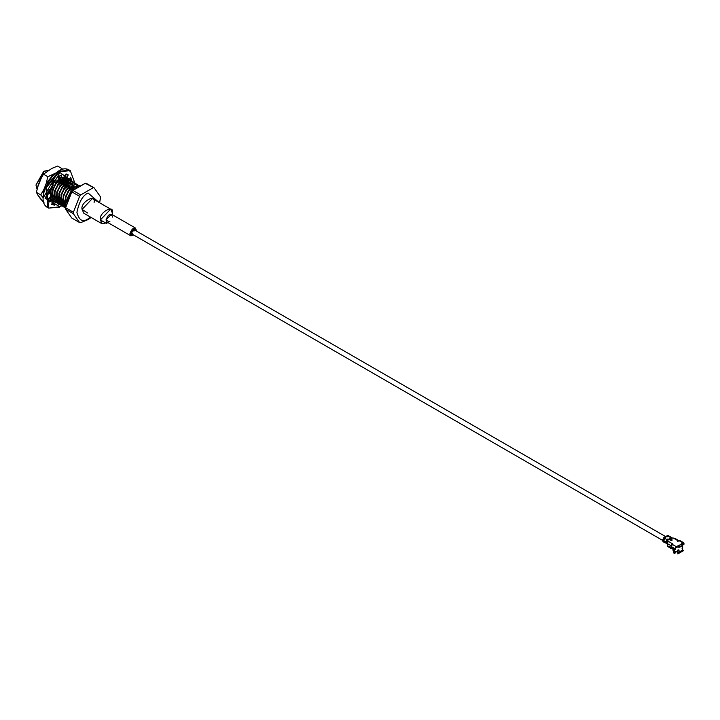 <?xml version="1.0" encoding="UTF-8"?>
<svg xmlns="http://www.w3.org/2000/svg" width="720" height="720" viewBox="0 0 720 720"><rect width="100%" height="100%" fill="white"/><g stroke="black" fill="none" stroke-linecap="round" stroke-linejoin="round"><path stroke-width="1.08" d="M87.723 213.057L82.098 209.385C79.965 202.392 96.228 193.005 94.095 202.464M107.73 222.471L102.15 223.83L100.395 219.951L110.637 209.142L112.392 213.021C114.525 203.571 98.262 212.958 100.395 219.951L106.398 223.416L107.874 222.561M110.637 209.142L92.34 198.576L82.098 209.385L83.853 213.273L102.15 223.83M109.917 221.283L109.197 221.796L106.002 219.951C108.135 214.344 110.259 213.111 112.392 216.261L112.311 217.134M112.392 214.731L112.392 213.021L112.392 214.731M136.278 230.058L136.197 230.931L136.278 230.058C134.154 226.908 132.021 228.132 129.897 233.739L135.351 227.988L136.278 230.058M133.803 235.08L130.833 235.809L129.897 233.739L133.803 235.08M135.351 227.988L111.456 214.191L106.002 219.951L106.938 222.021L130.833 235.809M134.757 230.607L134.289 229.824L131.391 232.875L131.886 233.973L132.804 233.991L131.391 232.875C132.525 229.905 133.65 229.248 134.784 230.922M58.356 176.796L58.572 177.642L58.356 176.796M58.662 178.245L58.707 178.911L58.662 178.245M60.408 179.046L60.111 177.768L60.408 179.046M59.805 177.03L58.329 177.777L59.805 177.03M60.165 177.237L58.428 178.146L60.282 177.489M60.381 177.723L60.705 178.866L60.381 177.723M60.786 179.469L60.831 180.144L60.786 179.469M62.532 180.27L62.244 179.001L62.532 180.27M61.938 178.263L61.578 177.696L61.938 178.263M59.589 176.346L59.13 176.265L59.589 176.346M52.191 198.009L51.57 197.901L52.191 198.009M58.869 176.436L59.562 176.481L58.869 176.436M61.803 177.723L62.127 178.191L61.803 177.723M62.505 178.947L62.829 180.099L62.505 178.947M62.919 180.702L62.964 181.368L62.919 180.702M64.665 181.503L64.377 180.225L64.665 181.503M64.062 179.496L63.711 178.929L64.062 179.496M63.576 178.749L63.018 178.209M60.561 177.471L59.157 177.714L60.552 177.462M53.784 181.701L51.876 184.473L53.784 181.701M49.86 189.765L49.536 192.582L49.86 189.765M58.482 178.326L60.912 177.669L58.482 178.326M63.063 178.2L63.792 178.794L63.063 178.2M63.927 178.956L64.26 179.415L63.927 178.956M64.638 180.18L64.962 181.332L64.638 180.18M65.043 181.926L65.088 182.601L65.043 181.926M66.798 182.736L66.501 181.458L66.798 182.736M66.195 180.72L65.844 180.153L66.195 180.72M58.761 180.234L55.386 183.6L51.678 194.283L52.254 197.217L51.678 194.283L55.386 183.6L58.761 180.234M54.675 199.899L53.487 199.071M55.683 200.205L56.619 200.295L55.683 200.205M57.915 200.169L58.365 200.07L57.915 200.169M58.437 200.34L57.888 200.439L58.437 200.34M56.646 200.493L55.827 200.358L56.646 200.493M63.513 178.911L64.818 179.226L63.513 178.911L59.121 180.432M66.06 180.189L66.384 180.648L66.06 180.189M66.771 181.413L67.086 182.556L66.771 181.413M67.176 183.159L67.221 183.834L67.176 183.159M68.922 183.96L68.634 182.682L68.922 183.96M68.319 181.953L67.968 181.386L68.319 181.953M60.894 181.458L57.51 184.833L53.802 195.507L54.387 198.45L53.802 195.507L57.51 184.833L60.894 181.458M57.816 201.429L58.743 201.528L57.816 201.429M60.57 201.564L60.021 201.672L60.57 201.564M58.779 201.717L57.96 201.591L58.779 201.717M65.637 180.135L66.951 180.459L65.637 180.135L61.245 181.665M68.193 181.413L68.517 181.872L68.193 181.413M68.895 182.637L69.219 183.789L68.895 182.637M71.055 185.193L70.767 183.915L71.055 185.193M70.452 183.186L70.101 182.61L70.452 183.186M63.027 182.691L59.643 186.057L55.935 196.74L56.52 199.683L55.935 196.74L59.643 186.057L63.027 182.691M57.744 201.528L58.896 202.338L57.744 201.528M59.94 202.662L60.876 202.752L59.94 202.662M62.172 202.626L62.622 202.527L62.172 202.626M62.703 202.797L62.145 202.896L62.703 202.797M60.912 202.95L60.093 202.824L60.912 202.95M63.378 182.898L67.77 181.368L69.075 181.683L67.77 181.368L63.378 182.898M70.317 182.646L70.65 183.105L70.317 182.646M71.028 183.87L71.352 185.013L71.028 183.87M73.188 186.417L72.891 185.148M72.585 184.41L72.225 183.843M69.543 182.394L67.68 182.628L69.543 182.394M65.151 183.924L61.776 187.29L58.059 197.964L58.644 200.907L58.059 197.964L61.776 187.29L65.151 183.924M62.073 203.895L63 203.985L62.073 203.895M64.827 204.03L64.278 204.129L64.827 204.03M63.036 204.174L62.217 204.048L63.036 204.174M61.02 203.562L59.904 202.608L61.02 203.562M65.511 184.122L69.903 182.592L71.208 182.916L69.903 182.592L65.511 184.122M73.566 186.849L73.611 187.515L73.566 186.849M67.284 185.148L63.9 188.514L60.192 199.197L60.777 202.14L60.192 199.197L63.9 188.514L67.284 185.148M64.206 205.119L65.133 205.218L64.206 205.119M69.417 186.381L66.033 189.747L62.325 200.43L62.91 203.364L62.325 200.43L66.033 189.747L69.417 186.381M71.541 187.605L68.157 190.98L64.449 201.654L65.034 204.597L64.449 201.654L68.157 190.98L71.541 187.605M71.901 187.812L76.284 186.282L71.901 187.812M73.674 188.838L70.29 192.204L66.573 202.536L70.29 192.204L73.674 188.838M48.645 198.387L49.275 198.612M49.347 198.729L48.609 198.405L49.347 198.729M48.906 198.216L49.365 198.693L48.906 198.216M52.641 200.214L51.759 200.043L52.641 200.214M49.428 198.612L49.041 198.135M52.569 200.691L50.724 199.026L51.039 189.963L51.075 199.233L53.685 201.213L50.724 199.026L53.532 201.069M54.414 201.24L54.927 201.267L54.414 201.24M55.431 201.258L56.709 201.069L55.431 201.258M57.861 200.727L58.482 200.466M56.808 201.33L55.386 201.474L56.808 201.33M52.848 200.259L55.665 202.293L52.848 200.259L52.506 189.603L56.187 183.546L65.187 177.939L67.041 178.488L65.187 177.939L56.187 183.546L52.866 189.801L52.848 200.259L55.818 202.437L53.208 200.466L52.506 189.603L55.836 183.339L52.506 189.603L52.848 200.259M55.863 202.347L57.06 202.5L55.863 202.347M57.564 202.491L58.833 202.302L57.564 202.491M59.985 201.951L60.606 201.69M59.292 202.482L59.949 202.302M58.941 202.563L57.519 202.707L58.941 202.563M54.981 201.492L54.99 191.034L58.32 184.77L54.639 190.827L54.981 201.492L54.639 190.827L57.96 184.572L66.969 178.965L69.786 180.288L68.814 179.514L66.969 178.965L57.96 184.572L54.639 190.827L55.332 201.69L57.942 203.67L54.981 201.492L57.789 203.526M57.996 203.58L59.184 203.724M59.697 203.715L61.011 203.517M62.118 203.184L62.739 202.932M61.425 203.715L62.073 203.526M61.065 203.796L59.643 203.931L61.065 203.796M73.251 182.079L71.226 181.422L62.226 187.029L58.896 193.284L59.589 204.156L62.199 206.127L59.031 203.904M71.118 180.846L69.093 180.189L60.093 185.796L56.763 192.06L57.465 202.923L60.075 204.903L57.105 202.716L59.922 204.759M60.129 204.813L61.317 204.957M61.821 204.948L63.144 204.75M64.251 204.417L64.872 204.156M63.198 205.02L61.776 205.164L63.198 205.02M65.061 207.387L61.371 205.173L61.029 194.517L64.35 188.262L73.35 182.646L75.204 183.195L73.35 182.646L64.35 188.262L61.029 194.517L61.722 205.38L64.332 207.36L61.155 205.128M62.928 206.154L59.238 203.949L62.046 205.983M63.954 206.181L65.223 205.992L63.954 206.181M65.322 206.253L63.9 206.397L65.322 206.253M61.371 205.173L61.38 194.724L64.71 188.46L61.029 194.517L61.371 205.173L64.179 207.216M63.495 206.406L65.619 208.197L63.495 206.406L63.153 195.75L66.834 189.693L75.834 184.086L77.688 184.635L75.834 184.086L66.834 189.693L63.513 195.948L63.855 206.613L65.619 208.224L63.495 206.406L63.153 195.75L66.483 189.486L63.153 195.75L63.495 206.406M65.628 207.639L65.286 196.974L68.967 190.917L77.967 185.31L79.335 185.625L77.967 185.31L68.967 190.917L65.637 197.181L66.483 202.842L65.286 196.974L68.607 190.719L65.286 196.974L65.628 207.639M42.255 175.797L38.142 185.346L42.255 175.797M38.178 185.247L41.769 176.643L38.178 185.247M77.616 186.597L70.74 191.943L67.311 198.144L67.995 198.54L67.311 198.144L70.74 191.943L77.616 186.597M79.371 185.607L77.616 185.112L68.607 190.719L77.616 185.112L79.371 185.607M77.508 184.536L75.483 183.879L66.483 189.486L75.483 183.879L78.3 185.211M64.71 188.46L73.71 182.853L76.383 184.032L73.71 182.853L64.71 188.46M59.238 203.949L58.896 193.284L59.589 204.156L59.247 193.491L62.577 187.236L71.577 181.629L74.25 182.799L71.577 181.629L62.577 187.236L59.247 193.491L62.226 187.029L71.226 181.422L74.043 182.754M57.105 202.716L56.763 192.06L57.465 202.923L57.123 192.258L60.444 186.003L69.453 180.396L72.126 181.575L69.453 180.396L60.444 186.003L57.123 192.258L60.093 185.796L69.093 180.189L71.919 181.521M58.32 184.77L67.32 179.163L69.993 180.342L67.32 179.163L58.32 184.77M69.165 183.501L69.102 182.61M67.653 179.064L64.836 177.732L55.836 183.339L64.836 177.732L67.653 179.064M68.013 179.262L68.661 180.18M69.426 182.592L69.516 183.627M67.032 182.277L66.969 181.386M66.789 180.351L66.393 179.181L66.789 180.351M66.294 178.956L65.664 177.993L66.294 178.956M65.529 177.831L64.593 177.066L65.529 177.831M64.548 177.066L65.736 177.885L64.548 177.066M65.88 178.038L66.537 178.947L65.88 178.038M67.176 180.702L67.266 181.152M64.899 181.044L64.836 180.153M62.775 179.811L62.712 178.929M62.532 177.885L62.37 177.336M60.642 178.587L60.579 177.696M65.286 179.928L66.969 180.45M67.275 180.666L67.833 181.215M65.151 179.442L65.709 179.982M53.514 198.927L54.63 199.872M73.476 186.246L73.152 185.103M72.774 184.338L72.45 183.87M66.933 201.411L67.311 198.144L66.933 201.411M67.824 179.253L68.418 180.189M50.724 199.026L50.238 196.668L50.724 199.026M52.281 200.007L51.606 199.89M46.107 172.431L44.01 171.225L36.963 188.928L36 185.094L44.01 171.225L46.107 172.431M48.654 170.253L44.01 171.225L48.654 170.253M37.044 188.613L43.704 171.396L36 184.914M71.82 218.061L65.637 209.268L65.655 207.135L70.578 193.392L73.638 189.54L85.302 183.312L86.418 183.411L94.185 187.902L100.368 196.695L94.185 187.902L85.302 183.312L72.936 190.449L80.703 194.94L93.069 187.803L80.703 194.94L79.587 196.326L71.82 191.844L65.637 207.774L73.404 212.265L79.587 196.326L73.404 212.265L73.404 213.75L65.637 209.268L71.82 218.061L79.587 222.543L73.404 213.75L79.587 222.543L80.703 222.642L87.885 219.654L80.703 222.642L79.587 222.543L71.82 218.061M65.655 207.135L65.637 209.277L73.404 213.75L73.404 212.265L65.637 207.774L65.637 209.268M100.35 198.765L99.612 202.779L100.368 198.18M91.17 217.494L87.885 219.654L88.101 218.835C82.809 222.615 79.083 220.464 76.914 212.382C79.083 201.789 82.809 195.327 88.101 193.014L99.009 202.428L88.101 193.014C82.809 195.327 79.083 201.789 76.914 212.382C79.083 220.464 82.809 222.615 88.101 218.835L87.885 219.654L91.17 217.494M90.531 217.125L88.101 218.835L90.531 217.125M85.302 183.312L94.185 187.902L85.302 183.312M71.82 191.844L79.587 196.326L80.703 194.94L72.936 190.449L71.82 191.844M72.468 189.801L70.785 188.829L72.468 189.801M70.344 188.568L68.661 187.596L70.344 188.568M63.954 184.887L62.271 183.915L63.954 184.887M61.821 183.654L60.138 182.682L61.821 183.654M59.697 182.421L58.014 181.449L59.697 182.421M57.564 181.197L56.808 180.756L57.564 181.197M50.085 189.801L49.86 192.762M49.428 192.51L49.113 189.837M38.556 184.275L38.484 183.807M71.199 180.882L71.739 180.54L70.632 177.255L68.733 179.775L66.564 177.579L68.319 174.915L65.43 174.159L64.62 177.075L61.101 177.786L61.695 174.915L59.904 175.788L61.695 174.915L61.101 177.786L64.62 177.075L65.43 174.159L68.319 174.915L66.564 177.579L68.733 179.775L70.632 177.255L71.739 180.54L70.677 181.215M69.552 179.964L70.119 179.604L69.84 178.308L70.119 179.604L69.552 179.964M67.113 178.848L64.944 176.643L66.708 173.979L64.944 176.643L67.113 178.848M59.481 176.85L59.67 175.932L59.481 176.85L61.101 177.786L59.418 176.463M53.568 181.584L55.188 182.52L58.707 179.172L58.122 176.976L59.904 175.788L58.122 176.976L58.707 179.172L55.188 182.52L53.568 181.584M48.42 192.249L50.337 193.041L48.069 194.211L49.176 189.648L51.075 189.972L53.244 185.265L51.489 184.635L54.378 180.54L55.188 182.52L54.378 180.54L51.489 184.635L53.244 185.265L51.075 189.972L49.176 189.648L48.069 194.211L50.337 193.041L50.337 197.307L50.337 193.041L48.42 192.249M48.348 200.043L49.455 198.576L51.075 199.512L49.176 202.032L48.069 198.747L50.337 197.307L48.069 198.747L49.176 202.032L51.075 199.512L53.244 201.708L49.455 198.576L48.348 200.043M51.678 204.084L52.758 204.201L53.568 201.285L55.188 202.221L54.378 205.128L51.489 204.372L53.244 201.708L51.489 204.372L54.378 205.128L51.678 204.084M55.467 201.114L56.349 200.862L55.467 201.114M67.977 184.266L68.031 182.835L67.977 184.266M67.995 182.097L67.914 181.377L67.995 182.097M59.454 207.045L61.443 205.812L59.904 206.793L45.054 198.216L59.904 172.503L45.054 198.216L59.904 206.793L48.636 208.116L46.575 187.29L59.454 171.72L70.272 170.649L59.454 171.72L46.575 187.29L48.636 208.116L59.769 207.081L61.605 205.893M61.83 205.533L62.352 205.137L61.83 205.533M74.664 182.943L59.904 172.503L74.664 182.943M69.57 182.583L69.642 183.555L69.57 182.583M60.408 203.193L59.715 203.607L60.408 203.193M59.139 203.913L58.635 204.156L59.139 203.913M58.599 204.174L58.122 204.372L58.599 204.174M58.266 203.634L58.473 202.644L58.266 203.634M58.527 202.365L58.662 201.708L58.527 202.365M56.961 202.077L55.755 202.23L56.961 202.077M51.624 184.329L53.244 185.265L51.624 184.329M48.636 208.116L47.916 207.702C33.021 200.475 55.854 160.938 69.552 170.235L58.734 171.306L45.855 186.876L47.916 207.702L45.855 186.876L58.734 171.306L69.552 170.235L70.272 170.649L74.826 183.006M57.897 201.042L58.707 201.51M71.739 180.54L70.119 179.604L71.739 180.54M55.188 202.221L53.568 201.285L52.758 204.201L54.378 205.128L55.188 202.221M69.561 171.045L66.213 169.641M58.284 171.567L43.443 197.541M49.149 198.99L48.078 198.738L49.149 198.99M63.666 177.093L63.972 177.741L63.747 177.084M63.801 181.854L63.747 180.387L63.801 181.854M63.648 179.676L63.468 178.902L63.648 179.676M63.099 177.885L62.748 177.237L63.099 177.885M62.883 178.911L63.018 179.991L62.883 178.911M63.036 180.648L63.018 181.404L63.036 180.648M62.244 180.459L62.172 179.01L62.244 180.459M60.75 177.678L60.894 178.767L60.75 177.678M60.912 179.415L60.885 180.171L60.912 179.415M60.111 179.226L60.048 177.777L60.111 179.226M64.332 178.965L64.062 177.984M65.376 180.126L65.448 181.062M65.448 181.764L65.394 182.772M65.538 182.853L65.601 181.71L65.538 182.853M65.592 180.99L65.529 180.126L65.592 180.99M65.349 179.091L64.998 177.93M64.926 177.741L64.62 177.102L64.926 177.741M48.096 198.927L48.825 199.413L48.096 198.927M48.897 199.323L48.078 198.792M59.607 179.082L59.544 177.912M59.436 177.192L59.193 176.229M59.598 178.785L59.571 179.415L59.598 178.785M43.488 174.204L51.939 168.354L43.488 174.204L40.239 179.937L38.007 185.688L40.239 179.937L43.488 174.204L47.808 176.697L43.488 174.204L43.884 173.655L42.822 174.978M40.239 198.513L38.007 195.336L44.055 202.761L40.239 198.513M55.764 173.07L53.478 174.393L46.233 183.402L44.001 189.153L43.335 195.678L44.001 189.153L46.233 183.402L47.808 176.697L55.764 173.07M52.425 202.95L53.163 202.734L52.425 202.95M67.689 184.095L67.905 182.88L67.689 184.095M68.931 179.514L68.85 180.18M68.022 183.501L67.806 184.167M53.145 202.797L52.2 203.301M43.254 197.784L40.752 194.886L36.432 192.393L38.007 195.336L36.432 192.393L40.752 194.886L44.001 189.153L40.752 194.886L43.164 197.667M38.007 185.688L36.432 192.393L38.007 185.688M57.6 166.059L51.939 168.354L57.6 166.059L61.92 168.552L57.6 166.059M61.92 168.552L60.03 170.442L61.92 168.552L62.802 169.479M59.607 178.515L59.589 177.894M47.808 176.697L46.233 183.402L53.478 174.393L47.808 176.697M675.783 551.682L677.601 552.141M677.457 546.912L678.996 546.804L677.457 546.912M678.609 546.471L678.429 547.227L678.429 546.57M668.583 546.453L667.386 545.76L667.962 541.17L667.386 545.76L671.103 547.488L671.103 545.76L667.386 543.609L671.103 545.76L670.932 547.803L671.715 547.902L668.583 546.453M665.019 541.647L664.794 540.909L664.218 541.422L664.443 542.259L666.351 542.259L665.496 542.673L664.218 541.422L665.181 541.737L665.784 543.033L665.181 541.737L664.218 541.422L664.794 540.909L665.019 541.647M667.539 542.421L666.891 542.727L667.539 542.421M667.134 543.807L667.71 543.294L667.377 542.025L666.792 542.538L667.134 543.807L666.792 542.538L662.598 540.117L662.94 541.386L662.598 540.117L663.759 537.705L667.359 535.626L663.759 537.705L664.362 538.137L665.82 537.633L664.578 538.353L665.532 537.642L664.434 538.272L663.759 537.705L662.598 540.117L663.615 540.828L664.731 538.272L665.82 537.633L664.731 538.272L666.828 539.568L668.295 539.064L667.053 539.784L667.926 538.938L666.909 539.694L664.659 538.308L663.57 540.684L666.081 542.25L667.206 539.694L668.889 539.406L667.647 540.126L668.52 539.28L667.125 539.739L666.045 542.106L666.675 542.592L667.8 540.036L668.889 539.406L667.8 540.036L667.962 540.819L667.719 540.081L666.639 542.448L667.953 540.126L666.792 542.538L667.377 542.025L667.71 543.294L667.134 543.807L665.784 543.033L667.134 543.807M663.993 541.8L662.94 541.386L663.993 541.8M666.63 542.232L667.35 539.784L666.63 542.232M666.036 541.89L666.756 539.433L666.036 541.89M663.606 540.72L665.451 537.507M663.57 540.468L664.29 538.011L663.57 540.468M671.913 540.333L669.906 539.433L671.913 540.333M671.706 547.137L671.103 547.488L671.706 547.137M674.703 549.567L671.4 547.659L674.703 549.567L675.603 549.045L674.703 549.567M675.306 549.216L675.603 548.352L675 548.703L675.306 549.216M683.1 544.716L682.641 544.455L684 544.194L683.1 544.716M683.703 544.374L684 543.501L683.397 543.852L683.703 544.374M671.697 540.477L672.003 539.955L670.797 539.262L669.816 539.748L670.797 539.262L672.003 539.955L671.697 540.477L669.816 539.748L671.103 540.477M675 549.396L676.305 546.687L672.3 544.374L672.3 543.681L671.103 545.76L672.3 543.681L667.962 541.17L667.962 540.135L667.962 541.17L672.3 543.681L671.103 546.453L671.4 547.659L671.103 546.453L675 548.703L671.103 546.453L672.903 544.023L672.3 543.681M678.897 541.251L677.7 540.558L678.303 540.909L677.7 540.558L677.7 541.251L677.7 540.558L673.353 538.056L671.553 538.056L674.829 538.326L673.353 538.056L678.897 541.251L677.7 540.558L678.897 540.558L682.911 542.871L682.911 543.564L683.622 542.718L681.228 544.266L682.245 545.769L679.698 547.236L678.681 545.733L678.681 546.408L676.305 547.38L678.681 546.408L678.681 545.733L676.305 546.687L675.387 547.47L676.305 546.687L676.305 547.38L675.387 547.47L675.603 549.045M675.387 547.47L675 548.703L675.387 547.47M683.397 544.545L683.217 543.456L684 543.501L683.622 542.718L682.911 543.564L682.911 542.871L683.622 542.718L684 544.194M683.397 543.852L682.911 543.564L683.397 543.852M667.242 536.823L668.331 536.193L670.356 537.363L669.555 538.335L670.356 537.363L668.331 536.193L666.864 536.697L667.962 536.067L666.792 536.562L667.161 536.868M672.003 539.955L671.013 540.441L669.906 539.433M672.093 539.82L669.816 539.298L672.093 539.82M681.228 544.932L682.911 543.564L681.228 544.932M672.903 544.023L672.3 544.374L676.305 546.687L679.869 544.932L682.911 542.871L678.897 540.558L678.303 540.909M666.792 536.562L667.89 535.932L667.359 535.626L668.43 535.77L667.359 535.626L667.89 535.932L666.792 536.562M667.962 536.067L668.808 536.013L667.962 536.067M668.736 535.851L668.205 535.545M668.034 536.193L668.583 536.058L668.034 536.193M670.356 537.363L671.202 537.273L670.356 537.363M671.202 537.273L669.177 536.103L667.143 536.913M670.428 537.489L671.274 537.444L670.428 537.489M670.509 537.615L671.049 537.48L670.509 537.615M669.285 538.209L671.796 537.615M671.022 537.831L671.886 537.795L671.022 537.831M671.103 537.966L671.643 537.822L671.103 537.966M670.203 538.677L672.399 537.966M664.659 538.308L663.57 540.684M667.125 539.739L666.045 542.106M667.719 540.081L666.666 542.556M667.377 542.025L667.953 540.819L667.377 542.025M666.891 543.798L667.584 543.879M668.034 544.14L666.756 543.843M666.297 543.456L666.99 543.537M667.44 543.789L666.162 543.501M666.837 543.447L665.784 543.033M663.822 542.034L664.524 542.106M664.974 542.367L663.687 542.079M665.496 542.673L664.443 542.259M665.019 541.746L665.55 541.953M671.553 548.163L670.932 547.803M679.698 547.236L678.753 546.498L679.698 547.236L682.245 545.769L681.309 544.365L678.762 545.841L679.698 547.236M678.681 545.733L681.885 543.708L678.681 545.733M672.903 547.794L672.903 549.954L674.415 552.096L673.326 551.124M682.659 549.999L682.65 548.784L682.344 550.953L677.853 552.771L677.187 551.547L675.783 551.358L675.279 552.375L674.334 551.952L674.334 549.351L674.334 551.952L675.279 552.375L674.415 552.096L675.234 552.474L674.91 553.5L673.749 552.978L672.903 548.946L673.749 552.978L674.91 553.5L675.162 552.636L673.047 550.638L675.162 552.636L675.9 551.349L677.304 551.61L677.853 552.771L682.659 549.999L682.659 548.289M677.268 546.984L679.077 546.876L677.268 546.984M681.759 545.04L681.795 544.473L681.759 545.04M682.479 543.915L681.984 546.102L676.332 547.362L681.984 546.102L682.479 543.915M678.879 550.116L679.032 551.016L679.032 550.017L679.032 551.016L677.871 551.115L677.403 550.251L679.032 550.017L677.322 550.404L678.096 550.017L677.475 550.377L678.096 550.017L677.862 550.845L678.834 550.836L679.032 550.017L677.862 550.188L678.762 550.089M682.47 548.19L682.659 547.344L682.497 549.018L682.587 547.425L681.966 548.163L682.641 547.344L682.506 548.946M682.533 550.494L678.051 553.077L677.799 553.941L683.487 550.665L682.533 550.494L683.487 550.665L677.799 553.941L678.051 553.077L682.533 550.494M682.542 550.26L677.853 552.771L682.29 551.034M682.263 548.91L682.713 548.991L682.263 548.91M671.202 547.65L672.336 548.199L671.202 547.65M682.47 547.497L682.515 548.082M678.366 549.864L678.366 550.557L678.366 549.864M677.592 550.242L678.231 549.873M678.366 550.557L677.322 550.791L678.366 550.557M662.679 540.423L131.886 233.973M134.289 229.824L665.658 536.607M70.578 193.392L73.638 189.54M100.341 198.828L100.368 196.686M68.238 184.419L66.573 183.456L68.238 184.419M66.105 183.186L64.449 182.223L66.105 183.186M63.981 181.953L62.316 180.999L63.981 181.953M61.848 180.729L60.183 179.766L61.848 180.729M59.715 179.496L58.626 178.866L59.715 179.496M62.64 205.11L61.929 205.659M677.61 552.177L675.594 551.592M668.196 539.154L667.152 539.685L666.072 542.214M666.612 542.412L667.746 540.036L668.79 539.496M674.91 549.585L675.513 549.243M683.91 544.392L683.316 544.734M672.12 540.153L671.076 540.432L669.78 539.64M678.546 540.477L674.829 538.326M679.752 540.477L683.649 542.727M666.855 543.726L667.44 544.257M666.261 543.384L667.638 543.879M666.099 543.474L667.044 543.537M663.786 541.962L664.749 542.7M663.255 541.836L664.569 542.115M667.737 546.534L670.995 548.415M682.659 544.68L682.659 547.344M682.641 547.731L682.659 548.316"/></g></svg>
